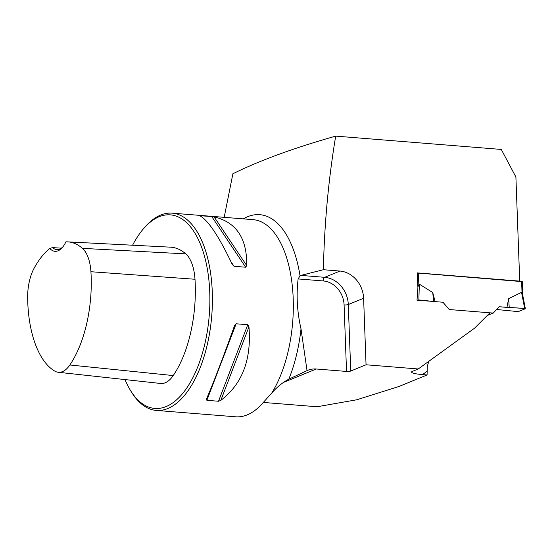 <?xml version="1.0" encoding="UTF-8"?>
<svg xmlns="http://www.w3.org/2000/svg" width="553" height="553" viewBox="0 0 553 553"><rect width="100%" height="100%" fill="white"/><g stroke="black" fill="none" stroke-linecap="round" stroke-linejoin="round"><path stroke-width="0.83" d="M263.449 402.446L317.049 406.752L356.747 399.778L398.858 386.519L427.089 374.975L427.227 366.369L428.872 361.268M346.531 371.436L344.09 304.931A22.88 19.479 67.8 0 0 323.284 280.952L298.122 278.926C296.18 295.378 297.141 312.016 301.012 328.848L307.033 370.641A24.74 21.062 67.8 0 1 307.834 370.289A24.74 21.062 67.8 0 1 316.309 369.003L346.531 371.436A3.09 0.643 177.9 0 0 350.733 371.035L366.051 364.773L363.611 298.274A25.977 22.113 67.8 0 0 339.991 271.053L323.401 269.719C324.314 224.435 328.413 179.905 335.699 136.114C293.643 148.059 259.378 160.612 232.896 173.773L224.179 217.336M323.401 269.719L300.846 275.401L300.023 275.823L298.122 278.926M427.089 374.975L422.492 374.602C414.425 373.849 410.844 372.874 411.75 371.678L418.234 368.975L474.481 328.247L489.944 312.811L449.271 309.542L442.932 302.242L417.003 300.155L417.239 296.926M366.051 364.773L418.234 368.975M124.999 379.572A97.1 46.777 -85.4 0 0 130.48 390.439L131.49 392.077A98.952 47.669 -85.4 0 0 156.305 410.423A98.952 47.669 -85.4 0 0 211.758 315.611A98.952 47.669 -85.4 0 0 172.17 213.154L253.087 219.659A98.952 47.669 94.6 0 1 292.274 285.652A98.952 47.669 94.6 0 1 271.8 392.976C277.053 386.996 282.721 382.4 288.804 379.185L307.033 370.641M335.699 136.114L501.281 149.434L515.901 177.001L519.723 281.124L417.349 272.892L417.902 287.954L417.003 300.155M156.305 410.423L235.744 416.81C244.156 417.391 252.41 413.651 260.484 405.591L271.8 392.976M172.17 213.154A98.952 47.669 -85.4 0 0 144.741 227.297L143.49 228.748A97.1 46.777 -85.4 0 0 132.596 245.214M234.507 325.689L236.138 323.788L247.772 324.722L248.947 326.851C251.622 359.519 242.249 384.024 220.834 400.372L218.511 401.25L206.877 400.317L206.393 399.211C213.893 381.743 223.26 357.238 234.507 325.689L234.562 325.523M211.737 216.527L214.108 216.866C236.318 222.188 247.177 238.419 246.7 265.564L245.663 267.223L234.03 266.283L232.253 264.403C218.822 236.138 207.956 219.907 199.668 215.705L211.737 216.527L245.663 267.223M199.668 215.705L200.421 216.064M61.307 248.173L52.597 247.606L49.791 248.428A26.592 12.809 -85.4 0 0 62.337 247.516A26.592 12.809 -85.4 0 0 65.89 241.848A90.208 43.459 94.6 0 1 67.653 241.861A90.208 43.459 94.6 0 1 82.452 248.359A34.542 16.638 94.6 0 1 90.927 271.73A90.208 43.459 94.6 0 1 69.858 364.987A34.542 16.638 94.6 0 1 58.245 372.273A34.542 16.638 94.6 0 1 54.837 371.132A90.208 43.459 94.6 0 1 27.65 297.611A34.542 16.638 94.6 0 1 34.189 268.094A90.208 43.459 94.6 0 1 49.791 248.428M58.245 372.273L160.626 383.471A37.493 18.062 -85.4 0 0 173.234 375.563A93.16 44.876 -85.4 0 0 194.995 279.251A37.493 18.062 -85.4 0 0 185.794 253.882A93.16 44.876 -85.4 0 0 170.511 247.17L67.653 241.861M130.48 390.439A97.1 46.777 -85.4 0 0 192.624 378.128A97.1 46.777 -85.4 0 0 202.861 250.834A97.1 46.777 -85.4 0 0 143.49 228.748M62.966 246.742A24.74 11.917 94.6 0 1 56.731 249.597A24.74 11.917 94.6 0 1 52.597 247.606M522.087 281.608L417.356 273.002M522.73 295.178L521.541 292.357L508.649 298.641L506.942 307.385L524.666 308.443L521.541 292.357M417.861 286.841L419.319 284.138L432.743 292.537L435.107 301.613L418.877 299.94L419.319 284.138M525.198 308.781L524.666 308.443L525.198 308.781L518.887 311.36L517.159 311.512L496.587 309.493L517.159 311.512L518.887 311.36L525.198 308.781L524.666 308.443L499.117 306.756L493.276 313.081L449.271 309.542L442.932 302.242L435.107 301.613M499.117 306.756L506.942 307.385M487.221 315.535L493.276 313.081M508.649 298.641L509.223 307.385M417.156 300.092L418.877 299.94M432.743 292.537L433.593 301.302M243.292 218.87A104.455 50.323 94.6 0 1 300.023 275.823M316.309 369.003L283.378 382.469M301.012 328.848A104.455 50.323 94.6 0 1 288.804 379.185M82.452 248.359L185.794 253.882M69.858 364.987L173.234 375.563M90.927 271.73L194.995 279.251M236.138 323.788L206.877 400.317M247.772 324.722L218.511 401.25M248.947 326.851L220.834 400.372M214.108 216.866L246.7 265.564M231.016 261.776L234.03 266.283M426.957 371.374L422.492 374.602M300.846 275.401L324.673 277.316L339.991 271.053M323.284 280.952A3.09 1.493 -85.4 0 1 324.673 277.316A25.977 22.113 -112.2 0 1 348.293 304.537L363.611 298.274M344.09 304.931A3.09 0.643 -2.1 0 0 348.293 304.537L350.733 371.035M521.61 281.277L522.046 293.104M418.427 272.982L418.863 284.809M522.246 281.477L522.751 295.288M522.661 294.832L525.35 308.643"/></g></svg>
